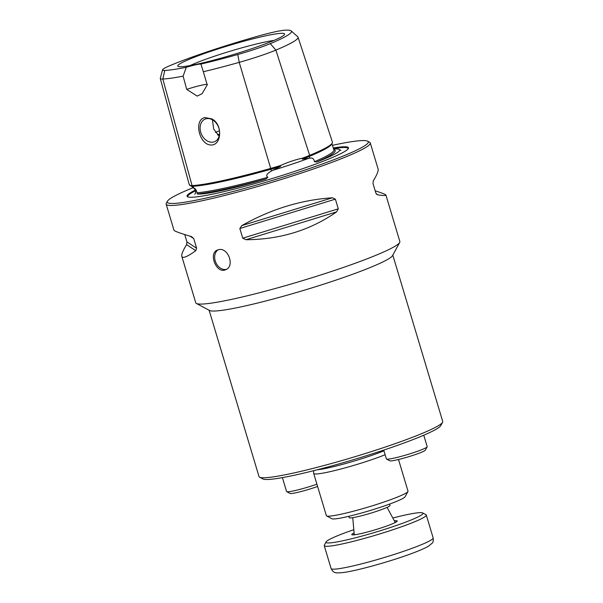 <?xml version="1.0" encoding="UTF-8"?>
<svg xmlns="http://www.w3.org/2000/svg" width="603" height="603" viewBox="0 0 603 603"><rect width="100%" height="100%" fill="white"/><g stroke="black" fill="none" stroke-linecap="round" stroke-linejoin="round"><path stroke-width="0.9" d="M354.225 534.273A22.643 2.013 -16.7 0 0 353.343 534.891M396.073 522.07A22.643 2.013 -16.7 0 0 394.988 522.04M354.104 532.894A23.705 2.111 -16.7 0 0 351.933 534.763A23.705 2.111 -16.7 0 0 375.104 529.818A23.705 2.111 -16.7 0 0 397.173 521.196A23.705 2.111 -16.7 0 0 395.93 520.691A23.705 2.111 -16.7 0 0 394.332 520.826M353.818 529.698A50.614 4.507 -16.7 0 0 326.102 541.893A50.614 4.507 -16.7 0 0 375.797 532.11A50.614 4.507 -16.7 0 0 422.665 512.927A50.614 4.507 -16.7 0 0 420.246 512.633A50.614 4.507 -16.7 0 0 392.809 518M326.102 541.893L324.316 545.18A53.275 4.741 -16.7 0 0 324.233 545.647A53.275 4.741 -16.7 0 0 376.626 534.884A53.275 4.741 -16.7 0 0 426.291 515.03A53.275 4.741 -16.7 0 0 425.967 514.683L422.665 512.927M282.408 477.621L286.583 491.528A21.309 1.899 -16.7 0 0 286.711 491.664L290.005 493.42A18.648 1.658 -16.7 0 0 316.356 486.9A18.648 1.658 -16.7 0 0 317.6 486.463M286.711 491.664A21.309 1.899 -16.7 0 0 316.824 484.217A21.309 1.899 -16.7 0 0 316.914 484.179M383.727 450.094L386.372 458.913A21.309 1.899 -16.7 0 0 386.5 459.049L389.802 460.805A18.648 1.658 -16.7 0 0 402.126 458.589A18.648 1.658 -16.7 0 0 420.826 452.536A18.648 1.658 -16.7 0 0 425.379 450.132L427.158 446.853A21.309 1.899 -16.7 0 0 427.195 446.665L423.758 435.215M386.5 459.049A21.309 1.899 -16.7 0 0 400.588 456.516A21.309 1.899 -16.7 0 0 421.964 449.597A21.309 1.899 -16.7 0 0 427.158 446.853M355.242 534.695A21.309 1.899 163.3 0 1 354.24 534.431A21.309 1.899 163.3 0 1 354.232 534.394L352.747 517.668M387.081 507.364L395.048 522.153A21.309 1.899 163.3 0 1 395.063 522.183A21.309 1.899 163.3 0 1 394.37 522.952M389.628 504.063L390.028 505.412A21.309 1.899 163.3 0 1 385.445 508.08A21.309 1.899 163.3 0 1 363.029 515.369A21.309 1.899 163.3 0 1 349.212 517.66L348.805 516.311M212.452 119.809L213.65 128.959L219.123 136.225M207.402 84.586A15.979 1.425 -16.7 0 0 186.719 89.387L183.116 76.151A102.902 9.166 163.3 0 1 162.825 79.031A40.914 3.641 163.3 0 1 160.285 78.533L189.229 184.608L193.684 187.97C195.334 188.34 196.427 189.937 196.94 192.764L197.332 194A105.894 9.429 -16.7 0 0 265.727 179.068A75.3 6.701 163.3 0 1 197.332 194M193.261 187.729L193.684 187.97L193.201 186.221A104.711 9.324 -16.7 0 0 270.943 169.247A42.723 3.806 -16.7 0 0 280.546 166.428L280.403 165.561C288.264 162.064 295.643 159.599 302.54 158.159A43.687 3.889 -16.7 0 0 309.656 155.378A105.676 9.407 -16.7 0 0 332.253 143.069A105.676 9.407 -16.7 0 0 332.411 142.12L298.033 37.19A102.902 9.166 163.3 0 1 275.88 50.102A40.914 3.641 163.3 0 1 239.225 62.358A102.902 9.166 163.3 0 1 203.332 71.734L200.927 64.076A15.979 1.425 -16.7 0 0 186.297 67.272L183.116 76.151M265.727 179.068L267.928 177.267C264.393 175.134 269.549 172.134 271.463 170.988L280.546 166.428M302.54 158.159L302.307 159.154L309.769 158.182C312.437 157.579 313.982 158.762 314.427 161.725L316.892 161.966A105.894 9.429 -16.7 0 0 335.185 150.599A105.894 9.429 -16.7 0 0 335.178 150.577M333.64 149.054A75.3 6.701 163.3 0 1 339.534 149.574A75.3 6.701 163.3 0 1 316.892 161.966M333.783 149.484L334.529 149.883A105.894 9.429 163.3 0 1 335.17 150.546A105.894 9.429 163.3 0 1 316.952 161.883M314.427 161.725A104.884 9.339 -16.7 0 0 333.911 149.876L331.899 143.725M302.307 159.154A42.723 3.806 -16.7 0 0 309.218 156.456A104.711 9.324 -16.7 0 0 331.605 144.253L332.253 143.069M392.809 255.122L442.715 421.459A95.892 8.54 163.3 0 1 442.564 422.304L440.778 425.59A93.231 8.299 163.3 0 1 387.39 448.866A93.231 8.299 163.3 0 1 295.161 475.066A93.231 8.299 163.3 0 1 262.9 478.955L259.599 477.199A95.892 8.54 163.3 0 1 259.011 476.574L209.113 310.236M442.564 422.304A95.892 8.54 163.3 0 1 387.646 446.243A95.892 8.54 163.3 0 1 292.787 473.197A95.892 8.54 163.3 0 1 259.599 477.199M196.397 303.452L209.588 310.492A95.892 8.54 -16.7 0 0 303.301 290.488A95.892 8.54 -16.7 0 0 392.553 255.597L399.691 242.466A106.55 9.49 163.3 0 1 338.667 269.066A106.55 9.49 163.3 0 1 233.271 299.013A106.55 9.49 163.3 0 1 196.397 303.452A106.55 9.49 163.3 0 1 195.749 302.766L181.82 256.343C182.649 258.71 187.299 256.818 195.764 250.682L196.623 248.255L193.721 238.577L191.543 236.602C180.229 233.271 174.38 231.153 173.996 230.256L166.164 204.168A106.55 9.49 -16.7 0 0 270.943 182.634A106.55 9.49 -16.7 0 0 370.272 142.926A106.55 9.49 -16.7 0 0 369.624 142.24L367.642 141.185A104.952 9.347 -16.7 0 0 332.419 145.323M370.272 142.926L378.104 169.021C378.601 170.815 377.018 174.719 373.347 180.734L372.993 183.493L375.895 193.171L377.576 194.822C383.289 195.621 386.071 195.719 385.928 195.108L399.857 241.532A106.55 9.49 163.3 0 1 399.691 242.466M203.332 71.734L207.221 84.91L202.065 93.729L197.166 96.096L186.719 89.387M193.156 187.676A104.952 9.347 -16.7 0 0 167.4 201.259A104.952 9.347 -16.7 0 0 270.446 180.975A104.952 9.347 -16.7 0 0 367.642 141.185M195.312 190.118A84.247 7.5 -16.7 0 0 187.578 196.782A84.247 7.5 -16.7 0 0 269.918 179.204A84.247 7.5 -16.7 0 0 348.33 148.549A84.247 7.5 -16.7 0 0 333.286 147.961M189.757 59.086A55.778 4.967 163.3 0 1 264.951 35.976A55.778 4.967 163.3 0 1 283.463 35.562A55.778 4.967 163.3 0 1 232.592 54.798A55.778 4.967 163.3 0 1 179.536 66.737A55.778 4.967 163.3 0 1 189.757 59.086M200.927 64.076A98.289 8.751 -16.7 0 0 237.778 54.519A36.301 3.234 -16.7 0 0 270.287 43.65A98.289 8.751 -16.7 0 0 291.181 30.919A98.289 8.751 -16.7 0 0 285.355 30.15A36.301 3.234 -16.7 0 0 258.408 36.037A98.289 8.751 -16.7 0 0 170.363 65.463A36.301 3.234 -16.7 0 0 162.546 69.827A36.301 3.234 -16.7 0 0 164.8 70.445A98.289 8.751 -16.7 0 0 186.297 67.272M160.285 78.533A40.914 3.641 163.3 0 1 160.292 78.33L162.546 69.827M189.674 185.37A43.687 3.889 -16.7 0 0 192.063 185.588A105.676 9.407 -16.7 0 0 270.521 168.463A43.687 3.889 -16.7 0 0 280.403 165.561M218.474 249.71L217.434 250.041C208.095 253.207 216.492 274.229 225.628 269.714C235.238 266.451 228.122 246.868 218.474 249.71M226.411 269.322A10.658 8.043 67.4 0 1 215.716 262.297A10.658 8.043 67.4 0 1 218.263 249.763M167.4 201.259L166.33 203.234A106.55 9.49 -16.7 0 0 166.164 204.168M206.347 118.693A12.256 9.249 -112.6 0 0 205.141 119.07A12.256 9.249 -112.6 0 0 201.319 133.934A12.256 9.249 -112.6 0 0 214.562 141.69A12.256 9.249 -112.6 0 0 217.397 139.564A12.256 9.249 -112.6 0 0 217.751 125.477A12.256 9.249 -112.6 0 0 206.347 118.693M332.381 197.792C301.161 199.857 270.951 209.135 241.765 225.635L332.381 197.792L335.374 199.148L338.275 208.834L336.602 211.879C310.281 230.263 280.078 239.542 245.986 239.723L242.738 238.193L239.836 228.507L241.765 225.635M385.928 195.108C385.679 194.43 382.098 193.005 375.194 190.827M184.729 234.537L186.93 241.878L186.568 244.63C182.905 250.644 181.322 254.549 181.82 256.343M211.691 118.851L204.93 117.577C193.638 119.598 199.02 144.042 210.281 144.961C221.723 146.408 223.268 124.248 211.691 118.851M265.576 179.053A105.894 9.429 163.3 0 1 197.377 193.94M190.865 186.01A42.723 3.806 -16.7 0 0 193.201 186.221L192.063 185.588L162.825 79.031L164.8 70.445M196.94 192.764A104.884 9.339 -16.7 0 0 267.928 177.267M291.181 30.919L297.746 36.775A102.902 9.166 163.3 0 1 298.033 37.19M317.178 469.797A41.554 3.701 -16.7 0 0 328.22 467.898A41.554 3.701 -16.7 0 0 383.945 450.81M385.121 454.737A42.617 3.791 163.3 0 1 328.71 471.961A42.617 3.791 163.3 0 1 313.703 473.468A42.617 3.791 163.3 0 1 313.688 473.378L313.613 470.709M398.508 459.509L408.005 491.151A42.617 3.791 163.3 0 1 407.937 491.528L405.08 496.782A38.358 3.414 163.3 0 1 383.116 506.354A38.358 3.414 163.3 0 1 345.165 517.14A38.358 3.414 163.3 0 1 331.891 518.738L326.622 515.927A42.617 3.791 163.3 0 1 326.359 515.648L313.703 473.468M407.937 491.528A42.617 3.791 163.3 0 1 383.531 502.171A42.617 3.791 163.3 0 1 341.366 514.148A42.617 3.791 163.3 0 1 326.622 515.927M331.092 568.516A53.275 4.741 -16.7 0 0 383.485 557.752A53.275 4.741 -16.7 0 0 433.15 537.899C433.429 540.846 433.105 542.594 432.17 543.152L428.643 546.107C425.062 548.21 419.236 550.743 411.178 553.705C389.628 561.717 356.072 571.011 343.039 572.548C338.185 573.016 335.532 572.986 335.072 572.458C333.708 572.39 332.389 571.071 331.092 568.516L324.233 545.647M219.469 130.776A47.946 4.266 -16.7 0 0 215.459 132.456M272.405 170.453A76.144 6.776 -16.7 0 0 309.03 158.212M195.5 190.774A83.681 7.447 -16.7 0 0 187.993 196.947M348.082 148.918A83.681 7.447 -16.7 0 0 333.489 148.594M270.287 43.65L275.88 50.102L309.656 155.378L309.218 156.456L309.769 158.182M274.071 40.371A50.931 4.538 -16.7 0 0 263.556 42.346A50.931 4.538 -16.7 0 0 190.02 65.591M219.545 133.987A45.285 4.033 -16.7 0 0 217.457 134.899M237.778 54.519L239.225 62.358L271.463 170.988M377.576 194.822L376.264 193.955M190.051 236.157L193.721 238.577M186.93 241.878L196.623 248.255M186.568 244.63L195.764 250.682M239.836 228.507L335.374 199.148M242.738 238.193L338.275 208.834M245.986 239.723L336.602 211.879M426.291 515.03L433.15 537.899M395.176 522.56L395.063 522.183M354.353 534.808L354.24 534.431M193.344 187.774C197.271 191.113 195.063 193.804 194.761 194.287L194.769 194.279M339.534 149.574L340.951 150.426"/></g></svg>
